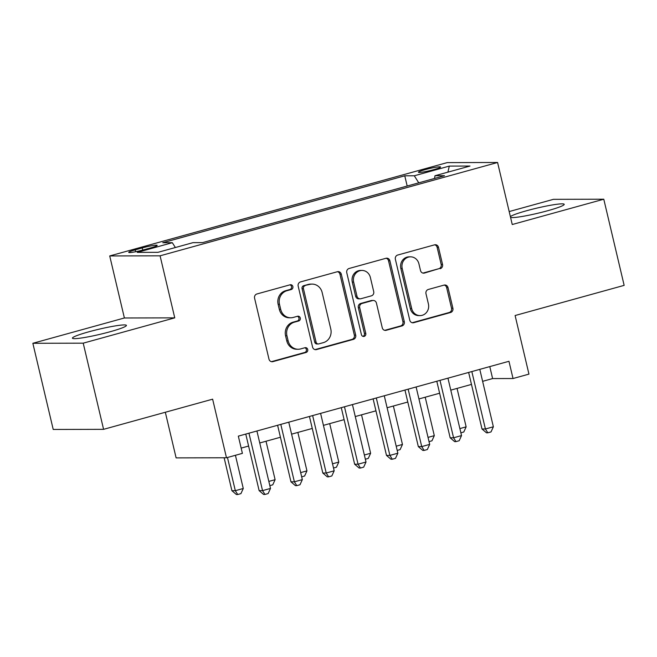 <?xml version="1.0" encoding="UTF-8"?>
<svg xmlns="http://www.w3.org/2000/svg" width="657" height="657" viewBox="0 0 657 657"><rect width="100%" height="100%" fill="white"/><g stroke="black" fill="none" stroke-linecap="round" stroke-linejoin="round"><path stroke-width="0.99" d="M292.866 286.559A2.447 2.258 89.9 0 0 290.115 284.793L256.912 293.975A3.49 3.228 89.9 0 0 254.588 298.221L268.976 359.116A3.49 3.228 89.9 0 0 272.901 361.637L306.113 352.456A2.447 2.258 89.9 0 0 305.546 347.643A2.447 2.258 89.9 0 0 304.988 347.717L300.692 348.908A11.177 10.323 89.9 0 1 298.163 349.253A11.177 10.323 89.9 0 1 288.136 340.843L286.937 335.768A11.177 10.323 89.9 0 1 294.377 322.176L298.672 320.994A2.447 2.258 89.9 0 0 298.106 316.181A2.447 2.258 89.9 0 0 297.555 316.255L293.252 317.446A11.177 10.323 89.9 0 1 290.723 317.791A11.177 10.323 89.9 0 1 280.695 309.381L279.496 304.306A11.177 10.323 89.9 0 1 286.937 290.714L291.232 289.532A2.447 2.258 89.9 0 0 292.866 286.559M290.723 317.791L289.359 317.791A11.177 10.323 89.9 0 1 279.332 309.39L278.133 304.314A11.177 10.323 89.9 0 1 285.573 290.723L289.877 289.532A2.447 2.258 89.9 0 0 289.983 284.826M271.431 361.67A3.49 3.228 89.9 0 0 271.546 361.637L304.749 352.456A2.447 2.258 89.9 0 0 304.856 347.75M298.163 349.253L296.8 349.253A11.177 10.323 89.9 0 1 286.772 340.852L285.573 335.776A11.177 10.323 89.9 0 1 293.014 322.185L297.309 320.994A2.447 2.258 89.9 0 0 297.416 316.288M510.563 217.393A27.75 2.603 -13.3 0 0 547.823 210.692A27.75 2.603 -13.3 0 0 564.207 204.335A27.75 2.603 -13.3 0 0 526.586 210.741A27.75 2.603 -13.3 0 0 510.39 216.679M88.81 331.81A27.75 2.603 -13.3 0 0 72.426 338.166A27.75 2.603 -13.3 0 0 110.039 331.76A27.75 2.603 -13.3 0 0 126.423 325.404A27.75 2.603 -13.3 0 0 88.81 331.81M425.145 169.646A11.383 1.068 -13.3 0 0 418.427 172.249A11.383 1.068 -13.3 0 0 433.858 169.621A11.383 1.068 -13.3 0 0 440.576 167.018A11.383 1.068 -13.3 0 0 425.145 169.646M440.215 268.688A3.49 3.228 89.9 0 0 442.539 264.442L438.498 247.361A3.49 3.228 89.9 0 0 434.573 244.839L397.699 255.039A3.49 3.228 89.9 0 0 395.374 259.285L409.771 320.181A3.49 3.228 89.9 0 0 413.696 322.702L450.571 312.502A3.49 3.228 89.9 0 0 452.895 308.256L448.017 287.618A3.49 3.228 89.9 0 0 444.091 285.097L428.315 289.466A3.49 3.228 89.9 0 0 425.982 293.712L428.405 303.945A9.338 8.631 89.9 0 1 420.069 315.598A9.338 8.631 89.9 0 1 411.684 308.568L402.207 268.483A9.338 8.631 89.9 0 1 410.543 256.83A9.338 8.631 89.9 0 1 418.928 263.859L420.505 270.536A3.49 3.228 89.9 0 0 424.43 273.057L438.851 268.697A3.49 3.228 89.9 0 0 441.176 264.451L437.143 247.361A3.49 3.228 89.9 0 0 434.688 244.815M83.217 343.168L174.754 317.857L124.387 317.98L32.85 343.291L83.217 343.168L103.584 429.333L212.63 399.177L226.484 457.765L242.4 453.363L238.327 436.133L508.961 361.293L513.035 378.522L528.951 374.12L515.104 315.524L624.15 285.368L603.783 199.211L553.416 199.334L509.183 211.562M174.754 317.857L160.086 255.819L497.579 162.484L512.246 224.522L603.783 199.211M341.312 274.24A3.49 3.228 89.9 0 0 337.386 271.719L300.504 281.919A3.49 3.228 89.9 0 0 298.179 286.165L312.576 347.06A3.49 3.228 89.9 0 0 316.502 349.581L353.376 339.382A3.49 3.228 89.9 0 0 355.7 335.136L341.312 274.24L339.948 274.24A3.49 3.228 89.9 0 0 337.493 271.694M349.105 268.483L385.979 258.283A3.49 3.228 89.9 0 1 389.905 260.796L404.301 321.692A3.49 3.228 89.9 0 1 401.977 325.938L386.193 330.307A3.49 3.228 89.9 0 1 382.267 327.786L376.428 303.091A3.49 3.228 89.9 0 0 372.503 300.569L362.032 303.468A3.49 3.228 89.9 0 0 359.708 307.714L365.785 333.428A2.447 2.258 89.9 0 1 363.608 336.474A2.447 2.258 89.9 0 1 361.416 334.635L346.773 272.729A3.49 3.228 89.9 0 1 349.105 268.483M103.584 429.333L53.217 429.456L32.85 343.291M143.669 249.832L150.675 247.903A11.029 1.035 -13.3 0 0 157.187 245.373A11.029 1.035 -13.3 0 0 142.232 247.919L135.227 249.857A11.029 1.035 -13.3 0 0 128.715 252.387A11.029 1.035 -13.3 0 0 143.669 249.832M160.086 255.819L109.719 255.943L447.212 162.608L497.579 162.484M407.184 186.03L404.761 175.805L162.788 242.72L172.315 242.696L175.37 247.525M404.761 175.805L414.296 175.78L449.314 166.09L470.01 166.04L434.983 175.731L444.51 175.706L202.537 242.622L193.01 242.647L157.984 252.329L137.297 252.387L172.315 242.696M165.326 412.259L176.117 457.888L226.484 457.765M124.387 317.98L109.719 255.943M482.624 381.339L492.61 378.572L513.035 378.522M241.16 448.115L248.592 446.054M259.753 442.974L280.432 437.25M291.593 434.162L312.272 428.446M323.433 425.358L344.112 419.642M355.265 416.554L375.952 410.839M387.104 407.751L407.792 402.027M418.944 398.947L439.632 393.223M450.784 390.143L471.463 384.419M489.785 366.59L492.61 378.572M434.983 175.731L434.548 178.458M418.747 182.827L414.296 175.78M449.314 166.09L447.902 172.159M315.032 349.614A3.49 3.228 89.9 0 0 315.138 349.581L352.012 339.382A3.49 3.228 89.9 0 0 354.345 335.136L339.948 274.24M305.062 285.705A2.447 2.258 89.9 0 0 303.435 288.678L316.074 342.133A2.447 2.258 89.9 0 0 318.817 343.89L323.351 342.642A11.177 10.323 89.9 0 0 330.791 329.05L322.152 292.513A11.177 10.323 89.9 0 0 312.124 284.103A11.177 10.323 89.9 0 0 309.595 284.448L303.698 285.705A2.447 2.258 89.9 0 0 302.072 288.678L303.435 288.678M318.267 343.972L316.904 343.972A2.447 2.258 89.9 0 1 314.711 342.133L302.072 288.678M312.124 284.103L310.761 284.103A11.177 10.323 89.9 0 0 308.232 284.456L309.595 284.448M303.698 285.705L308.232 284.456M384.723 330.34A3.49 3.228 89.9 0 0 384.83 330.307L400.614 325.946A3.49 3.228 89.9 0 0 402.938 321.7L388.542 260.804A3.49 3.228 89.9 0 0 386.094 258.25M373.291 300.463L371.936 300.471A3.49 3.228 89.9 0 0 371.139 300.577L360.677 303.468A3.49 3.228 89.9 0 0 358.344 307.722L364.421 333.428L365.785 333.428M362.927 336.359A2.447 2.258 89.9 0 0 364.421 333.428M370.367 277.468A9.338 8.631 89.9 0 0 361.991 270.438A9.338 8.631 89.9 0 0 353.655 282.091L356.989 296.217A3.49 3.228 89.9 0 0 360.915 298.73L371.386 295.839A3.49 3.228 89.9 0 0 373.71 291.593L370.367 277.468M361.991 270.438L360.627 270.438A9.338 8.631 89.9 0 0 352.292 282.091L353.655 282.091M360.126 298.836L358.763 298.845A3.49 3.228 89.9 0 1 355.626 296.217L352.292 282.091M422.96 273.09A3.49 3.228 89.9 0 0 423.067 273.057L438.851 268.697M410.543 256.83L409.18 256.83A9.338 8.631 89.9 0 0 400.844 268.483L402.207 268.483M420.069 315.598L418.706 315.598A9.338 8.631 89.9 0 1 410.321 308.576L400.844 268.483M412.218 322.735A3.49 3.228 89.9 0 0 412.333 322.702L449.207 312.502A3.49 3.228 89.9 0 0 451.531 308.256L446.653 287.618A3.49 3.228 89.9 0 0 444.206 285.072M224.127 457.773L231.905 490.697L235.313 490.689L243.271 488.488L235.42 455.293M227.462 457.494L235.313 490.689L237.735 494.516L236.372 494.516L231.905 490.697M243.271 488.488L240.922 493.629L237.735 494.516M245.767 434.08L259.129 490.631L262.537 490.623L248.962 433.193M270.495 488.422L268.146 493.563L264.96 494.442L262.537 490.623L270.495 488.422L256.92 430.992M264.96 494.442L263.605 494.45L259.129 490.631M268.836 481.417L275.111 479.684L266.019 441.233M275.111 479.684L272.762 484.825L269.838 485.638M300.676 472.613L306.95 470.88L297.859 432.429M306.95 470.88L304.602 476.021L301.678 476.834M332.516 463.809L338.79 462.076L329.699 423.625M338.79 462.076L336.433 467.217L333.518 468.022M364.356 455.005L370.622 453.273L361.539 414.822M370.622 453.273L368.273 458.414L365.349 459.218M277.599 425.268L290.969 481.827L294.377 481.819L280.802 424.389M302.335 479.618L299.986 484.759L296.8 485.638L294.377 481.819L302.335 479.618L288.76 422.188M296.8 485.638L295.436 485.646L290.969 481.827M309.439 416.464L322.809 473.024L326.217 473.015L312.642 415.585M334.175 470.814L331.826 475.955L328.64 476.834L326.217 473.015L334.175 470.814L320.6 413.384M328.64 476.834L327.276 476.842L322.809 473.024M341.279 407.66L354.649 464.22L358.049 464.212L344.473 406.773M366.015 462.011L363.666 467.152L360.479 468.03L358.049 464.212L366.015 462.011L352.439 404.572M360.479 468.03L359.116 468.03L354.649 464.22M373.119 398.856L386.488 455.408L389.888 455.4L376.313 397.97M397.855 453.199L395.498 458.348L392.319 459.227L389.888 455.4L397.855 453.199L384.271 395.769M392.319 459.227L390.956 459.227L386.488 455.408M396.196 446.202L402.462 444.461L393.379 406.018M402.462 444.461L400.113 449.61L397.189 450.415M404.958 390.053L418.328 446.604L421.728 446.596L408.153 389.166M429.686 444.395L427.337 449.536L424.159 450.423L421.728 446.596L429.686 444.395L416.111 386.965M424.159 450.423L422.796 450.423L418.328 446.604M428.036 437.39L434.302 435.657L425.21 397.214M434.302 435.657L431.953 440.806L429.029 441.611M436.798 381.249L450.168 437.8L453.568 437.792L439.993 380.362M461.526 435.591L459.177 440.732L455.991 441.619L453.568 437.792L461.526 435.591L447.951 378.161M455.991 441.619L454.636 441.619L450.168 437.8M459.875 428.586L466.142 426.853L457.05 388.41M466.142 426.853L463.793 431.994L460.869 432.807M468.638 372.437L482.008 428.996L485.408 428.988L471.833 371.558M493.366 426.787L491.017 431.928L487.831 432.807L485.408 428.988L493.366 426.787L479.791 369.357M487.831 432.807L486.476 432.815L482.008 428.996M135.671 251.73L135.227 249.857M142.75 250.087L142.232 247.919M285.573 290.723L286.937 290.714M278.133 304.314L279.496 304.306M279.332 309.39L280.695 309.381M297.309 320.994L298.672 320.994M293.014 322.185L294.377 322.176M285.573 335.776L286.937 335.768M286.772 340.852L288.136 340.843M304.749 352.456L306.113 352.456M271.546 361.637L272.901 361.637M289.877 289.532L291.232 289.532M354.345 335.136L355.7 335.136M352.012 339.382L353.376 339.382M315.138 349.581L316.502 349.581M314.711 342.133L316.074 342.133M388.542 260.804L389.905 260.796M402.938 321.7L404.301 321.692M400.614 325.946L401.977 325.938M384.83 330.307L386.193 330.307M371.139 300.577L372.503 300.569M360.677 303.468L362.032 303.468M358.344 307.722L359.708 307.714M355.626 296.217L356.989 296.217M423.067 273.057L424.43 273.057M410.321 308.576L411.684 308.568M446.653 287.618L448.017 287.618M451.531 308.256L452.895 308.256M449.207 312.502L450.571 312.502M412.333 322.702L413.696 322.702M437.143 247.361L438.498 247.361M441.176 264.451L442.539 264.442"/></g></svg>
